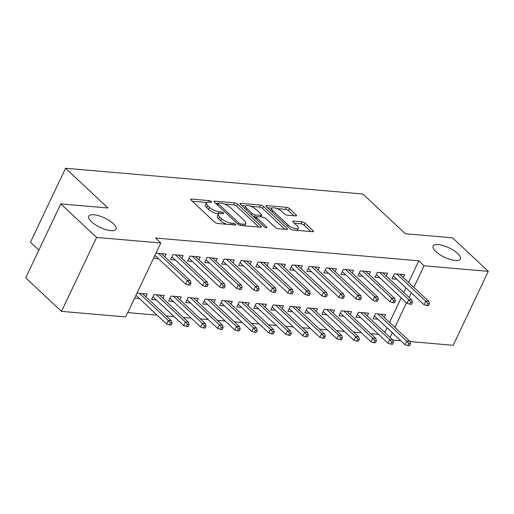 <?xml version="1.0" encoding="UTF-8"?>
<svg xmlns="http://www.w3.org/2000/svg" width="514" height="514" viewBox="0 0 514 514"><rect width="100%" height="100%" fill="white"/><g stroke="black" fill="none" stroke-linecap="round" stroke-linejoin="round"><path stroke-width="0.77" d="M211.357 201.584A1.619 0.559 25.4 0 0 209.275 200.633L191.51 199.091A2.313 0.797 25.4 0 0 190.726 199.323A2.313 0.797 25.4 0 0 191.144 200.171L214.556 222.106A2.313 0.797 25.4 0 0 217.531 223.468L235.29 225.003A1.619 0.559 25.4 0 0 235.842 224.849A1.619 0.559 25.4 0 0 235.553 224.252A1.619 0.559 25.4 0 0 233.472 223.301L231.171 223.102A7.402 2.557 25.4 0 1 221.662 218.739L219.709 216.908A7.402 2.557 25.4 0 1 218.366 214.197A7.402 2.557 25.4 0 1 220.898 213.471L223.192 213.67A1.619 0.559 25.4 0 0 223.744 213.516A1.619 0.559 25.4 0 0 223.455 212.918A1.619 0.559 25.4 0 0 221.373 211.967L219.073 211.768A7.402 2.557 25.4 0 1 209.564 207.405L207.611 205.574A7.402 2.557 25.4 0 1 206.268 202.863A7.402 2.557 25.4 0 1 208.8 202.137L211.093 202.336A1.619 0.559 25.4 0 0 211.646 202.182A1.619 0.559 25.4 0 0 211.357 201.584M435.84 251.597A15.086 5.211 25.4 0 0 450.142 259.442A15.086 5.211 25.4 0 0 460.364 259.011A15.086 5.211 25.4 0 0 457.633 253.486A15.086 5.211 25.4 0 0 443.325 245.641A15.086 5.211 25.4 0 0 433.109 246.071A15.086 5.211 25.4 0 0 435.84 251.597M91.479 221.772A15.086 5.211 25.4 0 0 105.788 229.617A15.086 5.211 25.4 0 0 116.003 229.186A15.086 5.211 25.4 0 0 113.273 223.661A15.086 5.211 25.4 0 0 98.964 215.809A15.086 5.211 25.4 0 0 88.749 216.246A15.086 5.211 25.4 0 0 91.479 221.772M295.717 215.919A2.313 0.797 25.4 0 0 296.507 215.694A2.313 0.797 25.4 0 0 296.09 214.846L289.523 208.69A2.313 0.797 25.4 0 0 286.549 207.328L266.824 205.619A2.313 0.797 25.4 0 0 266.034 205.844A2.313 0.797 25.4 0 0 266.451 206.692L289.864 228.627A2.313 0.797 25.4 0 0 292.839 229.989L312.563 231.698A2.313 0.797 25.4 0 0 313.354 231.473A2.313 0.797 25.4 0 0 312.936 230.625L305.001 223.192A2.313 0.797 25.4 0 0 302.026 221.83L293.584 221.097A2.313 0.797 25.4 0 0 292.794 221.322A2.313 0.797 25.4 0 0 293.218 222.17L297.15 225.858A6.187 2.14 25.4 0 1 298.268 228.126A6.187 2.14 25.4 0 1 294.079 228.3A6.187 2.14 25.4 0 1 288.206 225.081L272.793 210.644A6.187 2.14 25.4 0 1 271.675 208.376A6.187 2.14 25.4 0 1 275.864 208.196A6.187 2.14 25.4 0 1 281.736 211.415L284.306 213.824A2.313 0.797 25.4 0 0 287.275 215.186L295.717 215.919M408.534 282.43L418.794 260.823L155.498 238.021L160.798 242.987L125.686 316.932L61.481 311.375L96.593 237.423L160.798 242.987M418.794 260.823L424.095 265.789L488.3 271.353L453.187 345.299L409.87 341.547M61.481 311.375L25.7 277.849L60.813 203.904L107.985 207.99L65.58 168.264L362.935 194.016L405.34 233.742L452.519 237.828L488.3 271.353M60.813 203.904L96.593 237.423M237.532 204.186A2.313 0.797 25.4 0 0 234.557 202.824L214.833 201.115A2.313 0.797 25.4 0 0 214.042 201.34A2.313 0.797 25.4 0 0 214.46 202.188L237.879 224.123A2.313 0.797 25.4 0 0 240.848 225.485L260.572 227.194A2.313 0.797 25.4 0 0 261.363 226.97A2.313 0.797 25.4 0 0 260.945 226.121L237.532 204.186L236.581 206.185A2.313 0.797 25.4 0 0 233.607 204.823L224.367 204.019M240.828 203.364L260.553 205.073A2.313 0.797 25.4 0 1 263.528 206.435L286.94 228.37A2.313 0.797 25.4 0 1 287.358 229.218A2.313 0.797 25.4 0 1 286.568 229.45L278.125 228.717A2.313 0.797 25.4 0 1 275.157 227.355L265.661 218.456A2.313 0.797 25.4 0 0 262.686 217.094L257.084 216.606A2.313 0.797 25.4 0 0 256.3 216.831A2.313 0.797 25.4 0 0 256.717 217.679L266.599 226.944A1.619 0.559 25.4 0 1 266.894 227.535A1.619 0.559 25.4 0 1 265.796 227.586A1.619 0.559 25.4 0 1 264.26 226.738L240.456 204.437A2.313 0.797 25.4 0 1 240.038 203.589A2.313 0.797 25.4 0 1 240.828 203.364L240.359 204.347M65.58 168.264L30.467 242.21L38.884 250.093M386.226 276.012L387.562 273.204L377.34 272.317L374.969 277.316L379.737 277.727M367.247 315.981L368.583 313.174L358.361 312.294L355.99 317.286L360.751 317.697M352.167 273.056L353.497 270.255L343.281 269.368L340.904 274.367L345.671 274.778M333.188 313.032L334.518 310.225L324.302 309.338L321.925 314.337L326.692 314.748M318.108 270.107L319.438 267.306L309.216 266.419L306.845 271.418L311.612 271.829M299.129 310.077L300.459 307.276L290.237 306.389L287.866 311.388L292.633 311.799M284.043 267.158L285.373 264.357L275.157 263.47L272.786 268.469L277.547 268.88M265.063 307.128L266.393 304.327L256.178 303.44L253.807 308.439L258.568 308.85M249.984 264.209L251.314 261.408L241.098 260.521L238.721 265.513L243.488 265.931M231.004 304.179L232.334 301.377L222.119 300.491L219.741 305.489L224.509 305.901M215.919 261.26L217.255 258.452L207.033 257.572L204.662 262.564L209.429 262.975M196.939 301.23L198.275 298.428L188.053 297.542L185.682 302.534L190.45 302.952M181.86 258.311L183.19 255.503L172.974 254.616L170.603 259.615L175.364 260.026M162.88 298.281L164.21 295.473L153.994 294.593L151.624 299.585L156.385 299.996M384.8 332.423L386.991 327.797M389.554 322.4L401.209 297.85M403.779 292.447L405.97 287.827M127.742 312.602L157.098 315.146M166.279 315.943L174.13 316.624M183.305 317.414L191.157 318.095M200.338 318.892L208.189 319.573M217.371 320.363L225.222 321.044M234.397 321.841L242.255 322.522M251.43 323.319L259.281 323.993M268.462 324.79L276.314 325.471M285.495 326.268L293.346 326.949M302.521 327.739L310.372 328.42M319.554 329.217L327.405 329.898M336.586 330.695L344.438 331.369M353.613 332.166L361.464 332.847M370.645 333.644L378.497 334.325M134.623 298.114L139.358 298.525M136.994 293.115L147.184 294.002L145.847 296.803M155.973 253.145L166.163 254.032L164.827 256.833M153.602 258.144L158.338 258.555M179.913 299.752L181.243 296.951L171.021 296.064L168.65 301.063L173.417 301.474M198.892 259.782L200.222 256.981L190.007 256.094L187.629 261.093L192.397 261.504M213.972 302.707L215.302 299.9L205.086 299.013L202.715 304.012L207.476 304.423M232.951 262.731L234.281 259.93L224.065 259.043L221.695 264.042L226.456 264.453M248.031 305.657L249.367 302.849L239.145 301.962L236.774 306.961L241.541 307.372M267.01 265.687L268.347 262.879L258.124 261.992L255.754 266.991L260.521 267.402M282.096 308.606L283.426 305.798L273.21 304.918L270.833 309.91L275.6 310.327M301.075 268.636L302.405 265.828L292.19 264.948L289.812 269.94L294.58 270.351M316.155 311.555L317.485 308.753L307.269 307.867L304.898 312.859L309.659 313.277M335.134 271.585L336.464 268.777L326.249 267.897L323.878 272.889L328.639 273.307M350.22 314.504L351.55 311.702L341.328 310.816L338.957 315.814L343.725 316.226M369.2 274.534L370.53 271.733L360.308 270.846L357.937 275.838L362.704 276.256M384.279 317.453L385.609 314.652L375.393 313.765L373.023 318.764L377.784 319.175M403.259 277.483L404.589 274.682L394.373 273.795L392.002 278.794L396.763 279.205M390.1 337.383L392.291 332.764M394.855 327.367L406.516 302.817M409.08 297.413L411.271 292.794M413.834 287.397L424.095 265.789M400.83 340.763L392.837 340.069M206.268 202.863L205.324 204.861A7.402 2.557 25.4 0 0 206.66 207.572L207.611 205.574M218.701 213.818L218.122 213.766A7.402 2.557 25.4 0 1 208.613 209.404L206.66 207.572M218.366 214.197L217.422 216.195A7.402 2.557 25.4 0 0 218.758 218.906L219.709 216.908M226.777 224.271A7.402 2.557 25.4 0 1 220.712 220.737L218.758 218.906M206.602 202.484L192.287 201.244M258.85 227.047L236.581 206.185M217.795 203.454L215.61 203.261M218.495 202.979A1.619 0.559 25.4 0 0 217.942 203.139A1.619 0.559 25.4 0 0 218.232 203.73L238.785 222.986A1.619 0.559 25.4 0 0 240.867 223.943L243.289 224.149A7.402 2.557 25.4 0 0 245.821 223.429A7.402 2.557 25.4 0 0 244.478 220.712L230.426 207.553A7.402 2.557 25.4 0 0 220.917 203.191L218.495 202.979M244.536 225.807A7.402 2.557 25.4 0 0 244.87 225.428L245.821 223.429M241.606 205.516L245.981 205.896M250.851 206.313L259.602 207.071L260.553 205.073M284.846 229.295L262.577 208.433A2.313 0.797 25.4 0 0 259.602 207.071M255.805 209.224A6.187 2.14 25.4 0 0 249.932 206.005A6.187 2.14 25.4 0 0 245.743 206.185A6.187 2.14 25.4 0 0 246.861 208.453L252.29 213.541A2.313 0.797 25.4 0 0 255.265 214.903L260.868 215.385A2.313 0.797 25.4 0 0 261.658 215.16A2.313 0.797 25.4 0 0 261.234 214.312L255.805 209.224M245.743 206.185L244.792 208.183A6.187 2.14 25.4 0 0 244.722 208.433M253.608 216.76A2.313 0.797 25.4 0 0 254.314 216.902L255.265 214.903M256.19 217.062L254.314 216.902M271.675 208.376L270.724 210.374A6.187 2.14 25.4 0 0 270.653 210.624M297.143 230.362A6.187 2.14 25.4 0 0 297.323 230.124L298.268 228.126M310.841 231.551L304.05 225.19A2.313 0.797 25.4 0 0 301.075 223.828L294.361 223.243M293.995 215.771L288.572 210.689A2.313 0.797 25.4 0 0 285.598 209.326L276.969 208.575M271.848 208.131L267.595 207.765M169.402 324.938L171.104 325.086L172.055 323.088L170.352 322.94L169.402 324.938L166.62 324.064L168.329 320.473L171.393 320.736L142.417 293.59M170.352 322.94L168.329 320.473L139.352 293.321M166.62 324.064L135.947 295.332M171.393 320.736L172.055 323.088M154.926 255.362L185.599 284.094L187.308 280.496L158.331 253.351M189.332 282.97L188.381 284.968L190.09 285.116L191.035 283.118L189.332 282.97L187.308 280.496L190.373 280.766L161.396 253.614M185.599 284.094L188.381 284.968M191.035 283.118L190.373 280.766M186.434 326.416L188.137 326.563L189.088 324.565L187.385 324.418L186.434 326.416L183.652 325.542L185.361 321.944L188.426 322.207L159.449 295.062M187.385 324.418L185.361 321.944L156.378 294.798M183.652 325.542L152.954 296.784M188.426 322.207L189.088 324.565M203.467 327.893L205.17 328.041L206.12 326.037L204.418 325.895L203.467 327.893L200.685 327.02L202.387 323.422L205.459 323.685L176.475 296.539M204.418 325.895L202.387 323.422L173.411 296.27M200.685 327.02L169.98 298.255M205.459 323.685L206.12 326.037M171.933 256.814L202.632 285.572L204.341 281.974L175.358 254.828M206.365 284.448L205.414 286.446L207.116 286.594L208.067 284.595L206.365 284.448L204.341 281.974L207.405 282.237L178.429 255.092M202.632 285.572L205.414 286.446M208.067 284.595L207.405 282.237M188.959 258.285L219.664 287.043L221.367 283.452L192.39 256.3M223.397 285.919L222.446 287.917L224.149 288.065L225.1 286.067L223.397 285.919L221.367 283.452L224.438 283.715L195.455 256.57M219.664 287.043L222.446 287.917M225.1 286.067L224.438 283.715M220.493 329.365L222.202 329.513L223.147 327.514L221.444 327.367L220.493 329.365L217.711 328.491L219.42 324.893L222.485 325.163L193.508 298.011M221.444 327.367L219.42 324.893L190.443 297.747M217.711 328.491L187.012 299.733M222.485 325.163L223.147 327.514M237.526 330.843L239.228 330.99L240.179 328.992L238.477 328.844L237.526 330.843L234.744 329.969L236.453 326.371L239.518 326.634L210.541 299.489M238.477 328.844L236.453 326.371L207.476 299.225M234.744 329.969L204.045 301.21M239.518 326.634L240.179 328.992M205.992 259.763L236.691 288.521L238.4 284.923L209.423 257.777M240.423 287.397L239.479 289.395L241.182 289.543L242.126 287.544L240.423 287.397L238.4 284.923L241.464 285.186L212.488 258.041M236.691 288.521L239.479 289.395M242.126 287.544L241.464 285.186M223.025 261.234L253.723 289.999L255.432 286.401L226.456 259.249M257.456 288.874L256.505 290.873L258.208 291.02L259.159 289.016L257.456 288.874L255.432 286.401L258.497 286.664L229.52 259.519M253.723 289.999L256.505 290.873M259.159 289.016L258.497 286.664M254.558 332.314L256.261 332.462L257.212 330.463L255.509 330.316L254.558 332.314L251.776 331.44L253.479 327.842L256.55 328.112L227.567 300.96M255.509 330.316L253.479 327.842L224.502 300.696M251.776 331.44L221.078 302.682M256.55 328.112L257.212 330.463M240.057 262.712L270.756 291.47L272.459 287.872L243.482 260.726M274.489 290.346L273.538 292.344L275.241 292.492L276.191 290.494L274.489 290.346L272.459 287.872L275.53 288.142L246.547 260.99M270.756 291.47L273.538 292.344M276.191 290.494L275.53 288.142M271.591 333.792L273.294 333.939L274.238 331.941L272.536 331.793L271.591 333.792L268.803 332.918L270.512 329.32L273.577 329.583L244.6 302.438M272.536 331.793L270.512 329.32L241.535 302.174M268.803 332.918L238.104 304.159M273.577 329.583L274.238 331.941M257.084 264.19L287.782 292.948L289.491 289.35L260.514 262.204M291.515 291.823L290.571 293.822L292.273 293.969L293.218 291.971L291.515 291.823L289.491 289.35L292.556 289.613L263.579 262.468M287.782 292.948L290.571 293.822M293.218 291.971L292.556 289.613M288.617 335.263L290.32 335.411L291.271 333.413L289.568 333.265L288.617 335.263L285.835 334.389L287.544 330.798L290.609 331.061L261.632 303.915M289.568 333.265L287.544 330.798L258.568 303.645M285.835 334.389L255.137 305.631M290.609 331.061L291.271 333.413M274.116 265.661L304.815 294.419L306.524 290.821L277.547 263.676M308.548 293.295L307.597 295.293L309.299 295.441L310.25 293.443L308.548 293.295L306.524 290.821L309.589 291.091L280.612 263.939M304.815 294.419L307.597 295.293M310.25 293.443L309.589 291.091M305.65 336.741L307.353 336.888L308.304 334.89L306.601 334.743L305.65 336.741L302.868 335.867L304.577 332.269L307.642 332.532L278.659 305.387M306.601 334.743L304.577 332.269L275.594 305.123M302.868 335.867L272.169 307.109M307.642 332.532L308.304 334.89M291.149 267.139L321.848 295.897L323.557 292.299L294.573 265.153M325.58 294.773L324.63 296.771L326.332 296.919L327.283 294.92L325.58 294.773L323.557 292.299L326.621 292.562L297.638 265.417M321.848 295.897L324.63 296.771M327.283 294.92L326.621 292.562M322.683 338.218L324.385 338.366L325.33 336.368L323.627 336.22L322.683 338.218L319.894 337.345L321.603 333.747L324.668 334.01L295.691 306.864M323.627 336.22L321.603 333.747L292.627 306.595M319.894 337.345L289.196 308.58M324.668 334.01L325.33 336.368M308.175 268.61L338.874 297.375L340.583 293.777L311.606 266.625M342.607 296.244L341.662 298.242L343.365 298.39L344.309 296.392L342.607 296.244L340.583 293.777L343.648 294.04L314.671 266.894M338.874 297.375L341.662 298.242M344.309 296.392L343.648 294.04M339.709 339.69L341.412 339.838L342.363 337.839L340.66 337.692L339.709 339.69L336.927 338.816L338.636 335.218L341.701 335.488L312.724 308.336M340.66 337.692L338.636 335.218L309.659 308.072M336.927 338.816L306.228 310.058M341.701 335.488L342.363 337.839M325.208 270.088L355.906 298.846L357.615 295.248L328.639 268.102M359.639 297.722L358.688 299.72L360.391 299.868L361.342 297.869L359.639 297.722L357.615 295.248L360.68 295.518L331.703 268.366M355.906 298.846L358.688 299.72M361.342 297.869L360.68 295.518M356.742 341.167L358.444 341.315L359.395 339.317L357.693 339.169L356.742 341.167L353.96 340.294L355.669 336.696L358.733 336.959L329.75 309.813M357.693 339.169L355.669 336.696L326.686 309.55M353.96 340.294L323.261 311.535M358.733 336.959L359.395 339.317M342.24 271.559L372.939 300.324L374.648 296.726L345.665 269.574M376.672 299.199L375.721 301.198L377.424 301.345L378.375 299.347L376.672 299.199L374.648 296.726L377.713 296.989L348.73 269.844M372.939 300.324L375.721 301.198M378.375 299.347L377.713 296.989M373.774 342.639L375.477 342.787L376.421 340.788L374.719 340.641L373.774 342.639L370.986 341.765L372.695 338.167L375.76 338.437L346.783 311.285M374.719 340.641L372.695 338.167L343.718 311.021M370.986 341.765L340.287 313.007M375.76 338.437L376.421 340.788M359.267 273.037L389.965 301.795L391.674 298.197L362.698 271.051M393.698 300.671L392.754 302.669L394.456 302.817L395.401 300.818L393.698 300.671L391.674 298.197L394.739 298.467L365.762 271.315M389.965 301.795L392.754 302.669M395.401 300.818L394.739 298.467M390.801 344.117L392.503 344.264L393.454 342.266L391.752 342.118L390.801 344.117L388.019 343.243L389.728 339.645L392.792 339.908L363.816 312.763M391.752 342.118L389.728 339.645L360.751 312.499M388.019 343.243L357.32 314.484M392.792 339.908L393.454 342.266M376.299 274.515L406.998 303.273L408.707 299.675L379.73 272.529M410.731 302.148L409.78 304.147L411.483 304.294L412.434 302.296L410.731 302.148L408.707 299.675L411.772 299.938L382.795 272.793M406.998 303.273L409.78 304.147M412.434 302.296L411.772 299.938M407.833 345.594L409.536 345.736L410.487 343.737L408.784 343.59L407.833 345.594L405.051 344.721L406.76 341.123L409.825 341.386L380.848 314.24M408.784 343.59L406.76 341.123L377.777 313.97M405.051 344.721L374.353 315.956M409.825 341.386L410.487 343.737M393.332 275.986L424.031 304.744L425.74 301.153L396.757 274.001M427.764 303.62L426.813 305.618L428.515 305.766L429.466 303.768L427.764 303.62L425.74 301.153L428.804 301.416L399.828 274.27M424.031 304.744L426.813 305.618M429.466 303.768L428.804 301.416M208.568 202.124L209.275 200.633M232.765 224.785L233.472 223.301M220.667 213.458L221.373 211.967M208.613 209.404L209.564 207.405M218.122 213.766L219.073 211.768M220.712 220.737L221.662 218.739M230.465 224.586L231.171 223.102M191.047 200.074L191.51 199.091M260.444 227.182L260.945 226.121M214.37 202.092L214.833 201.115M233.607 204.823L234.557 202.824M217.576 205.105L218.232 203.73M238.143 224.348L238.785 222.986M240.192 225.363L240.867 223.943M242.582 225.64L243.289 224.149M262.577 208.433L263.528 206.435M286.439 229.437L286.94 228.37M256.062 219.06L256.717 217.679M266.252 227.683L266.599 226.944M246.206 209.828L246.861 208.453M251.642 214.916L252.29 213.541M260.161 216.876L260.868 215.385M272.137 212.019L272.793 210.644M287.551 226.462L288.206 225.081M293.121 222.08L293.584 221.097M301.075 223.828L302.026 221.83M304.05 225.19L305.001 223.192M312.428 231.685L312.936 230.625M266.355 206.596L266.824 205.619M285.598 209.326L286.549 207.328M288.572 210.689L289.523 208.69M295.582 215.906L296.09 214.846M217.184 204.733L217.942 203.139M255.497 218.527L256.3 216.831M260.816 216.934L261.658 215.16"/></g></svg>
